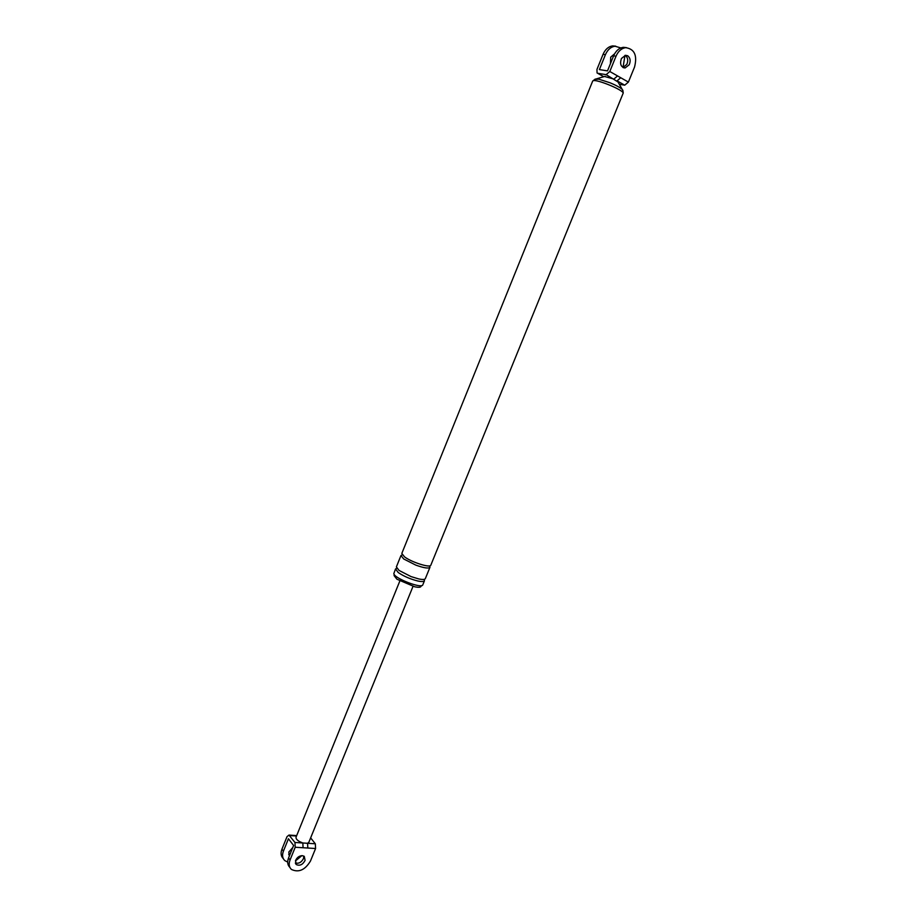 <?xml version="1.0" encoding="UTF-8"?>
<svg xmlns="http://www.w3.org/2000/svg" width="917" height="917" viewBox="0 0 917 917"><rect width="100%" height="100%" fill="white"/><g stroke="black" fill="none" stroke-linecap="round" stroke-linejoin="round"><path stroke-width="1.38" d="M616.018 56.201L609.805 71.503L628.386 82.094L634.553 66.998C637.464 55.398 634.507 48.956 625.646 47.661C621.439 48.337 618.23 51.18 616.018 56.201L613.611 55.857L607.513 70.884L599.386 69.589L605.415 54.676L603.065 54.332L596.956 69.44L597.07 72.947L603.799 76.707M629.222 64.752C630.816 60.854 630.311 57.863 627.721 55.765L625.52 55.295L621.428 58.493C619.64 63.995 620.866 67.147 625.096 67.95L629.222 64.752M617.978 81.934L606.148 74.655L597.735 73.28M606.148 74.655L609.805 71.503M615.708 46.171L612.602 45.896C608.418 46.561 605.243 49.369 603.065 54.332M604.555 76.478L613.909 79.057L617.565 75.928M628.386 82.094L624.718 85.189L617.072 80.845L620.729 77.727M626.368 47.615L623.228 47.329C619.021 48.005 615.811 50.848 613.611 55.857M624.981 55.387L623.021 67.514L626.815 64.385C628.397 60.499 627.893 57.519 625.302 55.421M620.855 47.936L614.975 46.217C610.791 46.882 607.604 49.701 605.415 54.676M614.585 53.816L610.699 57.163L610.458 63.617M624.718 85.189L619.296 84.261M421.304 585.631L420.96 586.49C420.456 587.442 418.381 587.545 414.736 586.8L396.901 579.2L394.046 575.555L394.39 574.707M424.147 579.372L424.479 580.713L422.794 584.84C422.015 589.115 393.76 578.146 393.829 573.583L395.548 568.964L396.729 568.231M622.907 90.645L622.207 89.385C620.087 87.493 616.075 85.304 610.172 82.828L598.835 79.183L594.95 79.298M592.68 81.063L401.818 553.432L404.535 556.871C411.641 562.281 430.371 568.185 430.807 565.204L623.239 93.007C622.311 89.511 596.176 78.896 593.07 80.765L592.68 81.063M429.546 565.892L429.97 567.279C428.606 568.735 423.86 568.001 415.722 565.078L403.686 558.957L400.981 555.507L402.242 554.808M429.97 567.279L425.328 578.65C424.8 579.647 422.577 579.727 418.668 578.914L411.045 576.587L399.044 570.431L396.385 566.901L400.981 555.507M424.479 580.713C423.952 581.71 421.728 581.814 417.82 581C410.3 579.108 403.755 576.277 398.207 572.506L395.548 568.964M289.887 867.402C287.514 865.098 287.078 861.946 288.557 857.945L293.612 845.485L288.431 838.768L283.422 851.159L281.943 849.199L287.021 836.648L288.97 835.078L296.684 835.593M315.322 843.778L315.586 848.512L307.825 848.03L307.562 843.285L315.322 843.778L310.645 837.909M315.586 848.512L310.462 861.052C305.017 870.05 298.667 872.846 291.411 869.431C289.027 867.138 288.568 863.963 290.07 859.94L295.205 847.262L294.976 842.482L288.97 835.078M283.273 858.587C280.923 856.295 280.476 853.165 281.943 849.199M301.842 855.653L295.434 860.96M287.686 862.072L284.786 860.593C282.402 858.301 281.955 855.148 283.422 851.159M307.825 848.03L303.08 847.744L302.828 842.987L299.446 841.542C296.844 839.938 295.721 838.459 296.076 837.095L399.823 581.034M413.005 586.387L308.857 842.276L307.562 843.285L294.976 842.482M302.289 855.653L304.295 856.398L305.086 860.375C302.736 864.708 299.802 866.118 296.306 864.571L295.538 860.627C296.913 857.498 299.171 855.836 302.289 855.653M289.921 854.575L288.695 854.208M289.485 855.653L288.798 852.053L292.764 847.56M303.733 856.019L303.561 858.392C301.578 862.324 298.839 863.848 295.354 862.966M288.557 857.945L290.07 859.94M303.08 847.744L295.205 847.262M296.523 836.017L289.589 835.547M597.62 73.257L603.753 76.719M623.228 47.329L625.646 47.661M614.975 46.217L612.602 45.896M625.096 67.95L623.365 67.686M622.207 89.385L617.634 81.315M605.231 76.283L596.337 78.885M622.838 90.198L623.239 93.007M595.316 79.022L593.07 80.765M296.306 864.571L295.583 863.642M288.924 854.85L289.508 855.618"/></g></svg>
